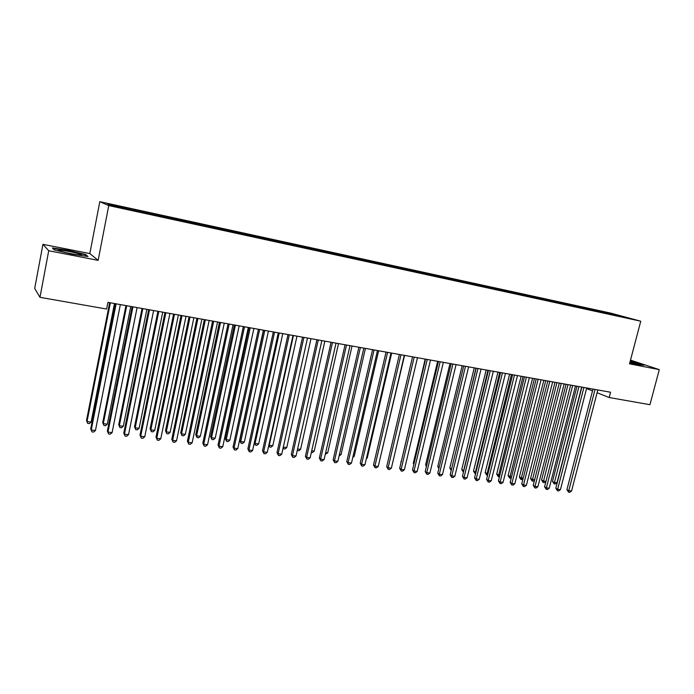 <?xml version="1.0" encoding="UTF-8"?>
<svg xmlns="http://www.w3.org/2000/svg" width="694" height="694" viewBox="0 0 694 694"><rect width="100%" height="100%" fill="white"/><g stroke="black" fill="none" stroke-linecap="round" stroke-linejoin="round"><path stroke-width="1.04" d="M42.933 244.331L48.719 250.734L98.132 260.354L89.821 253.562L42.933 244.331L34.7 288.435L39.974 297.318L106.616 309.047L107.934 302.367L610.564 392.231L609.185 397.523L649.94 404.697L659.3 369.633L630.508 360.125M89.821 253.562L99.815 201.685L610.815 313.133L640.744 321.201L108.758 205.58L99.815 201.685M615.404 315.371L615.751 314.642L601.117 311.311L125.319 207.61L126.273 208L126.247 208.799M615.751 314.642L628.157 317.991L616.02 315.501M274.347 240.089L274.156 240.974L275.856 241.529L616.151 315.38M274.191 240.983L268.066 239.829M126.273 208L107.891 203.993L111.734 205.641L131.513 210.135L268.153 239.673M136.189 210.161L136.163 211.141M142.747 211.592L142.738 212.381M152.533 213.717L152.524 214.706M159.013 215.131L159.004 215.921M168.668 217.239L168.668 218.211M175.062 218.627L175.07 219.417M184.595 220.709L184.604 221.681M190.902 222.08L190.919 222.869M200.314 224.127L200.332 225.099M206.543 225.489L206.569 226.27M215.834 227.511L215.86 228.482M221.985 228.855L222.011 229.636M231.154 230.85L231.197 231.813M237.227 232.178L237.27 233.132M246.283 234.147L246.335 235.101M252.278 235.457L252.338 236.411M261.222 237.4L261.282 238.354M267.138 238.693L267.207 239.647M275.969 240.618L276.038 241.564M281.816 241.894L281.894 242.839M290.534 243.794L290.613 244.713M296.312 245.051L296.399 245.997M304.926 246.925L305.013 247.801M310.634 248.166L310.721 249.111M319.136 250.022L319.223 250.855M324.775 251.245L324.879 252.182M333.181 253.076L333.267 253.874M338.741 254.29L338.854 255.227M347.043 256.103L347.139 256.858M352.543 257.301L352.665 258.229M360.75 259.088L360.845 259.834M366.18 260.267L366.311 261.196M374.283 262.037L374.396 262.783M379.653 263.208L379.792 264.128M387.66 264.952L387.773 265.698M392.969 266.106L393.116 267.025M400.88 267.832L401.002 268.569M406.129 268.977L406.276 269.888M413.945 270.677L414.075 271.415M419.133 271.805L419.289 272.716M426.862 273.488L426.992 274.225M431.98 274.607L432.145 275.518M439.623 276.273L439.753 277.001M444.681 277.374L444.854 278.277M452.236 279.023L452.375 279.751M457.242 280.107L457.415 281.009M464.702 281.738L464.85 282.467M469.647 282.814L469.829 283.707M477.03 284.419L477.186 285.147M481.922 285.486L482.104 286.353M489.218 287.073L489.374 287.802M494.05 288.131L494.241 288.964M501.268 289.702L501.424 290.422M506.047 290.743L506.23 291.558M513.178 292.295L513.343 293.015M517.906 293.328L518.097 294.117M524.959 294.863L525.132 295.575M529.635 295.887L529.826 296.642M536.609 297.405L536.792 298.116M541.233 298.411L541.424 299.149M548.13 299.912L548.312 300.623M552.702 300.91L552.892 301.63M559.529 302.393L559.711 303.104M564.049 303.382L564.239 304.085M570.798 304.848L571.032 305.724M575.274 305.828L575.465 306.531M581.945 307.277L582.188 308.145M586.369 308.249L586.569 308.943M592.971 309.68L593.223 310.548M597.352 310.634L597.551 311.337M603.884 312.057L604.136 312.916M48.719 250.734L39.974 297.318M640.744 321.201L629.527 363.829L659.3 369.633M98.132 260.354L108.758 205.58M586.569 388.553L592.529 390.913M597.1 392.726L609.185 397.523M629.831 362.684L638.359 364.706L644.006 365.183L630.256 361.08M87.973 256.494L85.579 254.472L68.021 250.265L52.328 247.949L54.184 249.892L72.28 254.238L87.973 256.494M601.117 311.311L600.891 312.196M590.238 308.943L590.013 309.845M579.247 306.548L579.013 307.459M568.126 304.119L567.9 305.039M556.892 301.673L556.657 302.593M545.536 299.201L545.302 300.12M534.042 296.694L533.816 297.622M522.435 294.161L522.2 295.097M510.689 291.601L510.454 292.547M498.812 289.016L498.578 289.962M486.798 286.396L486.572 287.351M474.653 283.751L474.427 284.714M462.369 281.07L462.135 282.042M449.946 278.363L449.747 279.179M437.376 275.622L437.177 276.446M424.659 272.855L424.468 273.679M411.794 270.053L411.603 270.877M398.772 267.216L398.582 268.049M385.604 264.345L385.413 265.177M372.279 261.438L372.088 262.28M358.789 258.498L358.598 259.348M345.144 255.522L344.953 256.381M331.324 252.512L331.133 253.371M317.34 249.467L317.149 250.326M303.191 246.379L303 247.255M288.86 243.256L288.669 244.132M259.66 236.888L259.461 237.825M244.791 233.652L244.574 234.641M229.723 230.365L229.506 231.432M214.472 227.042L214.246 228.126M199.022 223.676L198.796 224.769M183.372 220.267L183.147 221.36M167.523 216.806L167.297 217.916M151.457 213.31L151.24 214.42M135.191 209.762L134.966 210.881M85.466 255.088L85.579 254.472M592.997 389.091L566.92 489.66L568.768 490.719L595.053 389.464M571.535 491.066L569.713 492.315L568.612 492.167L568.768 490.719L571.535 491.066L597.82 389.959M568.612 492.167L566.92 489.66M576.983 386.228L552.493 481.428L554.263 482.434L556.978 482.79L581.659 387.07M578.943 386.584L554.124 483.865L552.493 481.428M556.978 482.79L555.217 484.004L554.124 483.865M581.884 387.105L555.807 488.238L557.638 489.296L583.923 387.469M560.431 489.652L558.609 490.91L557.49 490.762L557.638 489.296L560.431 489.652L586.716 387.972M557.49 490.762L555.807 488.238M570.659 385.101L544.582 486.806L546.386 487.865L572.671 385.456M549.206 488.229L547.384 489.487L546.256 489.339L546.386 487.865L549.206 488.229L575.491 385.959M546.256 489.339L544.582 486.806M566.052 384.276L541.572 479.996L543.315 481.003L545.978 481.358M567.996 384.623L543.194 482.451L541.572 479.996M545.952 481.436L544.296 482.59L543.194 482.451M555.009 382.299L530.528 478.556L534.623 479.875M556.926 382.646L532.142 481.02L530.528 478.556M534.527 480.274L533.252 481.159L532.142 481.02M629.831 362.676L637.855 364.029L630.117 361.6M630.178 361.357L642.696 365.07M60.82 251.202C67.223 253.301 83.792 256.112 81.207 254.681L79.133 253.865C71.569 251.419 52.952 248.556 60.092 250.968L60.82 251.202M54.245 249.909L52.813 248.417L68.021 250.647L85.041 254.733L86.941 256.346M559.303 383.071L533.226 485.358L535.005 486.425L561.29 383.426M537.867 486.78L536.037 488.047L534.901 487.908L535.005 486.425L537.867 486.78L564.144 383.938M534.901 487.908L533.226 485.358M547.818 381.015L521.749 483.892L523.51 484.959L549.787 381.37M526.39 485.323L524.569 486.598L523.415 486.451L523.51 484.959L526.39 485.323L552.676 381.882M523.415 486.451L521.749 483.892M543.844 380.303L519.364 477.099L523.146 478.374M545.736 380.642L520.977 479.571L519.364 477.099M522.964 479.103L520.977 479.571M532.558 378.291L508.086 475.624L511.547 476.865M534.423 378.62L509.691 478.105L508.086 475.624M511.278 477.932L509.691 478.105M536.21 378.941L510.151 482.417L511.877 483.475L538.145 379.288M514.801 483.848L512.97 485.132L511.799 484.985L511.877 483.475L514.801 483.848L541.068 379.809M511.799 484.985L510.151 482.417M521.142 376.243L496.687 474.132L499.819 475.338M522.99 376.573L498.283 476.631L496.687 474.132M499.463 476.752L498.283 476.631M524.473 376.842L498.422 480.916L500.122 481.983L526.382 377.18M503.072 482.356L501.241 483.649L500.062 483.501L500.122 481.983L503.072 482.356L529.34 377.709M500.062 483.501L498.422 480.916M509.613 374.187L485.158 472.623L487.951 473.794M511.426 374.508L486.746 475.13L485.158 472.623M487.587 475.243L486.746 475.13M512.597 374.717L486.555 479.398L488.229 480.465L514.48 375.055M491.213 480.847L489.383 482.148L488.194 482L488.229 480.465L491.213 480.847L517.472 375.593M488.194 482L486.555 479.398M500.591 372.574L474.557 477.871L476.205 478.938L502.447 372.904M479.224 479.32L477.394 480.63L476.188 480.474L476.205 478.938L479.224 479.32L505.466 373.441M476.188 480.474L474.557 477.871M488.446 370.396L462.43 476.318L464.052 477.394L490.276 370.726M467.105 477.776L465.266 479.094L464.043 478.938L464.052 477.394L467.105 477.776L493.33 371.273M464.043 478.938L462.43 476.318M476.162 368.202L450.163 474.757L451.751 475.824L477.958 368.523M454.839 476.223L453 477.541L451.768 477.385L451.751 475.824L454.839 476.223L481.046 369.078M451.768 477.385L450.163 474.757M463.731 365.981L437.749 473.169L439.311 474.245L465.501 366.302M442.434 474.644L440.595 475.971L439.354 475.815L439.311 474.245L442.434 474.644L468.632 366.857M439.354 475.815L437.749 473.169M451.161 363.734L425.205 471.573L426.732 472.64L452.896 364.046M429.89 473.048L428.051 474.384L426.793 474.228L426.732 472.64L429.89 473.048L456.062 364.61M426.793 474.228L425.205 471.573M438.443 361.461L412.505 469.951L414.006 471.026L440.143 361.765M417.198 471.434L415.359 472.779L414.084 472.623L414.006 471.026L417.198 471.434L443.353 362.337M414.084 472.623L412.505 469.951M425.569 359.162L399.666 468.311L401.123 469.387L427.244 359.457M404.359 469.795L402.52 471.157L401.227 470.992L401.123 469.387L404.359 469.795L430.488 360.039M401.227 470.992L399.666 468.311M412.548 356.829L386.671 466.654L388.102 467.73L414.188 357.124M391.373 468.146L389.534 469.517L388.224 469.344L388.102 467.73L391.373 468.146L417.467 357.714M388.224 469.344L386.671 466.654M399.38 354.478L373.519 464.971L374.925 466.047L400.985 354.764M378.23 466.472L376.391 467.851L375.064 467.687L374.925 466.047L378.23 466.472L404.298 355.354M375.064 467.687L373.519 464.971M386.038 352.092L360.221 463.28L361.583 464.355L387.608 352.37M364.931 464.78L363.092 466.168L361.748 465.995L361.583 464.355L364.931 464.78L390.974 352.968M361.748 465.995L360.221 463.28M372.548 349.681L346.766 461.562L348.084 462.638L374.083 349.95M351.476 463.063L349.637 464.468L348.275 464.295L348.084 462.638L351.476 463.063L377.475 350.557M348.275 464.295L346.766 461.562M358.885 347.234L333.137 459.818L334.43 460.894L360.386 347.503M337.857 461.337L336.017 462.742L334.647 462.568L334.43 460.894L337.857 461.337L363.821 348.119M334.647 462.568L333.137 459.818M345.065 344.762L319.353 458.057L320.611 459.142L346.523 345.022M324.081 459.584L322.233 460.998L320.845 460.825L320.611 459.142L324.081 459.584L350.002 345.647M320.845 460.825L319.353 458.057M331.064 342.263L305.403 456.279L306.618 457.355L332.487 342.515M310.131 457.806L308.283 459.237L306.887 459.055L306.618 457.355L310.131 457.806L336.009 343.148M306.887 459.055L305.403 456.279M316.898 339.73L291.28 454.475L292.46 455.559L318.277 339.973M296.017 456.01L294.169 457.45L292.747 457.268L292.46 455.559L296.017 456.01L321.843 340.615M292.747 457.268L291.28 454.475M302.558 337.163L276.993 452.653L278.121 453.737L303.894 337.405M281.721 454.188L279.873 455.637L278.441 455.455L278.121 453.737L281.721 454.188L307.503 338.047M278.441 455.455L276.993 452.653M288.027 334.569L262.523 450.805L263.607 451.889L289.329 334.803M267.251 452.349L265.412 453.807L263.954 453.624L263.607 451.889L267.251 452.349L292.981 335.454M263.954 453.624L262.523 450.805M273.323 331.94L247.871 448.931L248.912 450.016L274.572 332.166M252.607 450.484L250.76 451.959L249.285 451.768L248.912 450.016L252.607 450.484L278.277 332.825M249.285 451.768L247.871 448.931M258.428 329.277L233.037 447.04L234.034 448.124L259.634 329.494M237.773 448.602L235.934 450.076L234.442 449.886L234.034 448.124L237.773 448.602L263.39 330.162M234.442 449.886L233.037 447.04M243.351 326.579L218.02 445.123L218.974 446.207L244.505 326.787M222.757 446.684L220.918 448.177L219.399 447.986L218.974 446.207L222.757 446.684L248.313 327.464M219.399 447.986L218.02 445.123M497.954 372.097L473.508 471.096L475.954 472.224M499.741 372.418L475.086 473.62L473.508 471.096M475.598 473.69L475.086 473.62M486.156 369.989L461.736 469.56L463.826 470.645M487.925 370.31L463.297 472.094L461.736 469.56M474.236 367.863L449.825 468.008L451.551 469.049M475.971 368.167L451.378 469.777M451.213 470.437L449.825 468.008M462.178 365.703L437.784 466.429L439.163 467.357M438.851 468.658L437.784 466.429M449.99 363.526L425.613 464.841L426.654 465.553M426.394 466.62L425.613 464.841M437.654 361.322L413.303 463.228L413.997 463.713M413.824 464.425L413.303 463.228M425.188 359.093L401.193 461.848M401.115 462.195L400.854 461.605M379.818 459.697L404.576 355.406M366.519 457.962L367.221 458.049L391.676 353.099M367.221 458.049L366.345 458.717M353.064 456.21L354.2 456.357L378.62 350.765M354.2 456.357L352.778 457.433M339.444 454.431L341.032 454.639L365.417 348.405M341.032 454.639L339.088 455.984M325.659 452.635L327.698 452.904L352.049 346.011M327.698 452.904L325.304 454.197M311.71 450.814L314.217 451.143L338.525 343.599M314.217 451.143L312.43 452.531L311.354 452.393M297.587 448.975L300.571 449.365L324.844 341.153M300.571 449.365L298.784 450.762L297.258 450.449M297.405 450.579L297.336 450.12M286.769 447.561L284.974 448.975L283.586 448.792L283.291 447.127L286.769 447.561L310.99 338.672M283.586 448.792L283.057 448.177M293.441 335.532L269.281 445.288L272.794 445.748L296.971 336.165M268.89 444.915L269.602 446.979L268.752 445.557M272.794 445.748L271.007 447.162L269.602 446.979M279.205 332.99L255.097 443.44L258.654 443.9L282.779 333.632M254.316 442.659L255.444 445.14L254.264 442.893M258.654 443.9L256.867 445.322L255.444 445.14M263.616 330.205L239.751 440.543L240.74 441.566L244.349 442.035L268.422 331.064M264.804 330.413L240.74 441.566L241.113 443.284L239.751 440.543M244.349 442.035L242.562 443.475L241.113 443.284M249.077 327.603L225.264 438.643L226.218 439.675L229.861 440.143L253.883 328.462M250.213 327.811L226.218 439.675L226.617 441.401L225.264 438.643M229.861 440.143L228.074 441.592L226.617 441.401M234.355 324.974L210.603 436.726L211.505 437.758L215.201 438.235L239.161 325.833M235.448 325.165L211.505 437.758L211.939 439.502L210.603 436.726M215.201 438.235L213.414 439.692L211.939 439.502M228.074 323.846L202.813 443.18L203.715 444.264L229.185 324.046M207.549 444.75L205.71 446.251L204.175 446.06L203.715 444.264L207.549 444.75L233.037 324.731M204.175 446.06L202.813 443.18M219.443 322.302L195.76 434.791L196.619 435.815L200.358 436.3L224.257 323.17M220.501 322.493L196.619 435.815L197.079 437.576L195.76 434.791M200.358 436.3L198.571 437.767L197.079 437.576M212.598 321.079L187.406 441.219L188.265 442.304L213.665 321.27M192.151 442.789L190.303 444.307L188.759 444.108L188.265 442.304L192.151 442.789L217.56 321.973M188.759 444.108L187.406 441.219M204.357 319.604L180.735 432.822L181.55 433.845L185.333 434.34L209.163 320.463M205.355 319.787L181.55 433.845L182.036 435.624L180.735 432.822M185.333 434.34L183.546 435.823L182.036 435.624M196.923 318.277L171.808 439.224L172.615 440.308L197.937 318.459M176.545 440.811L174.706 442.33L173.136 442.13L172.615 440.308L176.545 440.811L201.885 319.171M173.136 442.13L171.808 439.224M189.072 316.872L165.519 430.835L166.282 431.859L170.117 432.362L193.878 317.731M190.026 317.045L166.282 431.859L166.803 433.646L165.519 430.835M170.117 432.362L168.338 433.845L166.803 433.646M181.047 315.44L156.003 437.211L156.766 438.287L182.002 315.614M160.748 438.799L158.909 440.334L157.321 440.135L156.766 438.287L160.748 438.799L186.009 316.325M157.321 440.135L156.003 437.211M173.595 314.104L150.112 428.823L150.832 429.846L154.719 430.349L178.401 314.963M174.498 314.269L150.832 429.846L151.379 431.651L150.112 428.823M154.719 430.349L152.932 431.85L151.379 431.651M164.955 312.56L139.997 435.164L140.708 436.248L165.866 312.725M144.742 436.76L142.903 438.304L141.29 438.105L140.708 436.248L144.742 436.76L169.917 313.454M141.29 438.105L139.997 435.164M157.92 311.302L134.515 426.784L135.183 427.808L139.112 428.319L162.726 312.161M158.77 311.459L135.183 427.808L135.764 429.629L134.515 426.784M139.112 428.319L137.334 429.829L135.764 429.629M148.655 309.645L123.784 433.099L124.443 434.175L149.505 309.802M128.529 434.696L126.69 436.257L125.059 436.049L124.443 434.175L128.529 434.696L153.617 310.539M125.059 436.049L123.784 433.099M142.036 308.466L118.717 424.719L119.342 425.743L123.315 426.255L146.842 309.324M142.843 308.613L119.342 425.743L119.949 427.573L118.717 424.719M123.315 426.255L121.537 427.782L119.949 427.573M132.129 306.696L107.362 431L107.96 432.084L132.927 306.835M112.098 432.605L110.259 434.175L108.611 433.967L107.96 432.084L112.098 432.605L137.091 307.581M108.611 433.967L107.362 431M125.952 305.594L102.721 422.629L103.285 423.644L107.318 424.173L130.758 306.453M126.707 305.724L103.285 423.644L103.927 425.5L102.721 422.629M107.318 424.173L105.54 425.708L103.927 425.5M115.386 303.703L90.714 428.875L91.252 429.959L116.132 303.833M95.451 430.488L93.621 432.076L91.946 431.859L91.252 429.959L95.451 430.488L120.348 304.588M91.946 431.859L90.714 428.875M109.661 302.679L86.516 420.512L87.028 421.527L91.114 422.056L114.467 303.538M110.355 302.801L87.028 421.527L87.704 423.392L86.516 420.512M91.114 422.056L89.335 423.609L87.704 423.392M80.148 255.036L81.207 254.681"/></g></svg>

